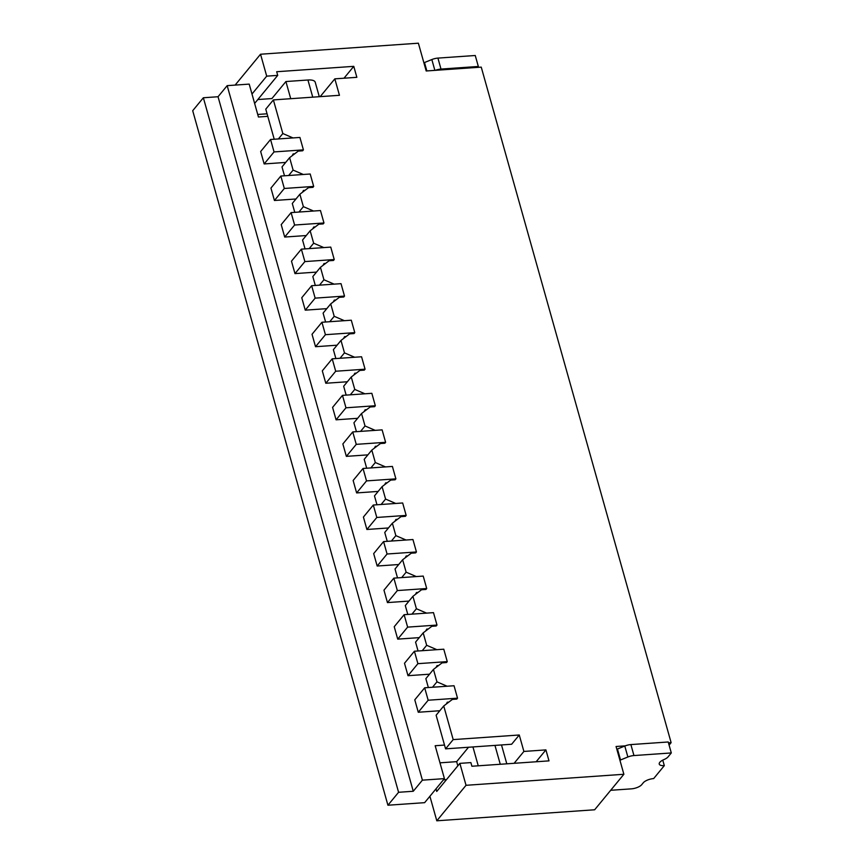 <?xml version="1.0" encoding="UTF-8"?>
<svg xmlns="http://www.w3.org/2000/svg" width="864" height="864" viewBox="0 0 864 864"><rect width="100%" height="100%" fill="white"/><g stroke="black" fill="none" stroke-linecap="round" stroke-linejoin="round"><path stroke-width="1.3" d="M671.296 752.944L633.96 755.557L630.882 744.584L668.218 741.982L671.296 752.944L668.056 756.886A8.208 3.121 164.3 0 1 664.027 759.542A8.575 3.251 164.3 0 0 659.243 764.089A8.575 3.251 164.3 0 0 664.308 765.634L653.659 778.583A8.208 3.121 164.3 0 0 643.27 782.784L641.747 784.642A8.208 3.121 164.3 0 1 631.357 788.854L610.686 790.29M620.536 759.974L627.88 756.994L624.791 746.032L617.447 749.012L620.536 759.974L620.028 760.59M633.96 755.557A8.208 3.121 164.3 0 0 627.88 756.994M630.882 744.584A8.208 3.121 164.3 0 0 624.791 746.032M616.939 749.628L617.447 749.012M664.308 765.634L662.764 760.126M478.332 66.463L440.996 69.077L437.918 58.104L475.254 55.501L478.332 66.463L477.576 67.392M426.848 70.934L424.494 62.532L431.838 59.551A8.208 3.121 164.3 0 1 437.918 58.104M440.996 69.077A8.208 3.121 164.3 0 0 435.38 70.34M423.986 63.148L424.494 62.532M303.286 174.474L293.112 170.1L289.613 157.669L298.253 151.103L302.648 150.79L303.415 149.872L274.05 151.924L264.157 163.944L285.692 162.432M292.194 155.704L293.177 153.9L294.71 153.792M303.415 149.872L299.916 137.441L270.551 139.493L260.658 151.513L264.157 163.944M274.05 151.924L270.551 139.493M313.567 211.032L303.383 206.647L299.884 194.227L308.524 187.661L312.93 187.348L313.686 186.419L284.321 188.471L274.428 200.491L295.963 198.99M302.465 192.262L303.458 190.447L304.992 190.339M313.686 186.419L310.198 173.999L280.832 176.051L270.94 188.071L274.428 200.491M284.321 188.471L280.832 176.051M323.838 247.59L313.654 243.205L310.165 230.774L318.794 224.208L323.201 223.906L323.968 222.977L294.602 225.029L284.699 237.049L306.234 235.548M312.746 228.82L313.729 227.005L315.263 226.897M323.968 222.977L320.468 210.546L291.103 212.598L281.21 224.618L284.699 237.049M294.602 225.029L291.103 212.598M334.109 284.137L323.935 279.763L320.436 267.332L329.076 260.766L333.482 260.453L334.238 259.535L304.873 261.587L294.98 273.607L316.516 272.095M323.017 265.367L324 263.552L325.544 263.455M334.238 259.535L330.75 247.104L301.374 249.156L291.481 261.176L294.98 273.607M304.873 261.587L301.374 249.156M344.39 320.695L334.206 316.31L330.718 303.88L339.347 297.313L343.753 297.011L344.509 296.082L315.144 298.134L305.251 310.154L326.786 308.653M333.288 301.925L334.282 300.11L335.815 300.002M344.509 296.082L341.021 283.662L311.656 285.703L301.763 297.724L305.251 310.154M315.144 298.134L311.656 285.703M354.661 357.242L344.477 352.868L340.988 340.438L349.618 333.871L354.024 333.558L354.791 332.64L325.426 334.692L315.533 346.712L337.068 345.2M343.57 338.472L344.552 336.668L346.086 336.56M354.791 332.64L351.292 320.209L321.926 322.261L312.034 334.282L315.533 346.712M325.426 334.692L321.926 322.261M364.932 393.8L354.758 389.416L351.259 376.996L359.899 370.429L364.306 370.116L365.062 369.187L335.696 371.239L325.804 383.26L347.339 381.758M353.84 375.03L354.834 373.216L356.368 373.108M365.062 369.187L361.573 356.767L332.208 358.819L322.304 370.84L325.804 383.26M335.696 371.239L332.208 358.819M375.214 430.358L365.029 425.974L361.541 413.543L370.17 406.976L374.576 406.674L375.332 405.745L345.967 407.797L336.074 419.818L357.61 418.316M364.111 411.588L365.105 409.774L366.638 409.666M375.332 405.745L371.844 393.314L342.479 395.366L332.586 407.387L336.074 419.818M345.967 407.797L342.479 395.366M385.484 466.906L375.311 462.532L371.812 450.101L380.452 443.534L384.847 443.221L385.614 442.303L356.249 444.355L346.356 456.365L367.891 454.864M374.393 448.135L375.376 446.321L376.909 446.224M385.614 442.303L382.115 429.872L352.75 431.924L342.857 443.945L346.356 456.365M356.249 444.355L352.75 431.924M395.755 503.464L385.582 499.079L382.082 486.648L390.722 480.082L395.129 479.779L395.885 478.85L366.52 480.902L356.627 492.923L378.162 491.422M384.664 484.693L385.657 482.879L387.191 482.771M395.885 478.85L392.396 466.43L363.031 468.472L353.138 480.492L356.627 492.923M366.52 480.902L363.031 468.472M406.037 540.011L395.852 535.637L392.364 523.206L400.993 516.64L405.4 516.326L406.166 515.408L376.801 517.46L366.898 529.481L388.433 527.969M394.934 521.24L395.928 519.437L397.462 519.329M406.166 515.408L402.667 502.978L373.302 505.03L363.409 517.05L366.898 529.481M376.801 517.46L373.302 505.03M416.308 576.569L406.134 572.184L402.635 559.764L411.275 553.198L415.67 552.884L416.437 551.956L387.072 554.008L377.179 566.028L398.714 564.527M405.216 557.798L406.199 555.984L407.743 555.876M416.437 551.956L412.938 539.536L383.573 541.588L373.68 553.608L377.179 566.028M387.072 554.008L383.573 541.588M426.589 613.127L416.405 608.742L412.916 596.311L421.546 589.745L425.952 589.442L426.708 588.514L397.343 590.566L387.45 602.586L408.985 601.085M415.487 594.356L416.48 592.542L418.014 592.434M426.708 588.514L423.22 576.083L393.854 578.135L383.962 590.155L387.45 602.586M397.343 590.566L393.854 578.135M436.86 649.674L426.676 645.3L423.187 632.869L431.816 626.303L436.223 625.99L436.99 625.072L407.624 627.124L397.721 639.133L419.256 637.632M425.768 630.904L426.751 629.089L428.285 628.992M436.99 625.072L433.49 612.641L404.125 614.693L394.232 626.713L397.721 639.133M407.624 627.124L404.125 614.693M432.508 687.247L436.957 681.847L433.458 669.416L442.098 662.85L446.504 662.548L447.26 661.619L417.895 663.671L408.002 675.691L429.538 674.19M436.039 667.462L437.022 665.647L438.566 665.539M447.26 661.619L443.772 649.199L414.407 651.24L404.503 663.26L408.002 675.691M417.895 663.671L414.407 651.24M443.74 705.974L436.126 715.219L445.576 748.85L453.19 739.606L443.74 705.974L452.369 699.408L456.775 699.095L457.531 698.177L428.166 700.229L418.273 712.249L439.808 710.737M446.31 704.009L447.304 702.205L448.837 702.097M457.531 698.177L454.043 685.746L424.678 687.798L414.785 699.818L418.273 712.249M428.166 700.229L424.678 687.798M288.662 175.5L293.112 170.1M299.884 194.227L292.28 203.472L294.775 212.339M433.458 669.416L425.855 678.661L428.35 687.539M435.996 788.864L436.73 791.467L459.864 763.366L470.88 762.599L471.906 766.249L548.996 760.871L545.908 749.898L523.886 751.442L519.264 734.994L453.19 739.606M436.806 820.8L466.031 785.3L623.873 774.274L594.648 809.773L436.806 820.8L429.905 796.262M466.031 785.3L459.864 763.366M447.131 686.232L436.957 681.847M625.255 745.848L616.064 746.496L623.873 774.274M293.015 137.927L282.83 133.542L273.38 99.911L339.455 95.299L334.832 78.851L356.854 77.317L353.776 66.344L276.685 71.734L277.711 75.384L266.706 76.151L260.539 54.227L418.381 43.2L426.19 70.978L481.248 67.133L671.123 742.651L668.455 742.835M251.986 94.025L266.706 76.151M235.127 85.093L260.539 54.227M273.38 99.911L265.766 109.156L274.223 139.234M278.381 138.942L282.83 133.542M334.832 78.851L320.177 96.649M289.613 157.669L281.999 166.914L284.494 175.792M298.933 212.058L303.383 206.647M310.165 230.774L302.551 240.019L305.046 248.897M309.215 248.605L313.654 243.205M320.436 267.332L312.822 276.577L315.317 285.455M319.486 285.163L323.935 279.763M330.718 303.88L323.104 313.124L325.598 322.002M329.756 321.71L334.206 316.31M340.988 340.438L333.374 349.682L335.869 358.56M340.038 358.268L344.477 352.868M351.259 376.996L343.656 386.24L346.151 395.107M350.309 394.826L354.758 389.416M361.541 413.543L353.927 422.788L356.422 431.665M360.58 431.374L365.029 425.974M371.812 450.101L364.198 459.346L366.692 468.223M370.861 467.932L375.311 462.532M382.082 486.648L374.479 495.893L376.974 504.77M381.132 504.479L385.582 499.079M392.364 523.206L384.75 532.451L387.245 541.328M391.403 541.037L395.852 535.637M402.635 559.764L395.021 569.009L397.516 577.876M401.684 577.595L406.134 572.184M412.916 596.311L405.302 605.556L407.797 614.434M411.955 614.142L416.405 608.742M423.187 632.869L415.573 642.114L418.068 650.992M422.237 650.7L426.676 645.3M319.291 96.703L315.22 82.22A12.312 4.676 164.3 0 0 307.93 80.006L285.908 81.54L271.901 98.561L257.828 99.544M267.073 113.8L257.731 114.458M254.632 103.432L277.711 75.384M353.776 66.344L344.002 78.214M443.437 779.825L446.494 779.609M445.576 748.85L511.65 744.239L519.264 734.994M523.886 751.442L514.123 763.301M545.908 749.898L536.144 761.767M671.123 742.651L669.092 745.114M203.364 97.762L192.704 110.711L387.925 805.226L398.585 792.288L203.364 97.762L218.041 96.736L227.178 85.644L249.199 84.11L258.444 117.007L267.786 116.348M444.517 745.07L435.175 745.729L444.42 778.626L424.634 802.667L387.925 805.226M290.725 98.701L285.908 81.54M227.178 85.644L422.399 780.16L444.42 778.626M478.246 765.806L472.943 746.939M457.834 765.839L456.656 761.659L439.981 762.826M218.041 96.736L413.262 791.262L422.399 780.16M398.585 792.288L413.262 791.262M456.656 761.659L468.515 747.252M434.873 70.373L431.838 59.551M307.93 80.006L312.757 97.168M494.964 745.405L500.267 764.273M506.801 763.808L501.498 744.941"/></g></svg>
